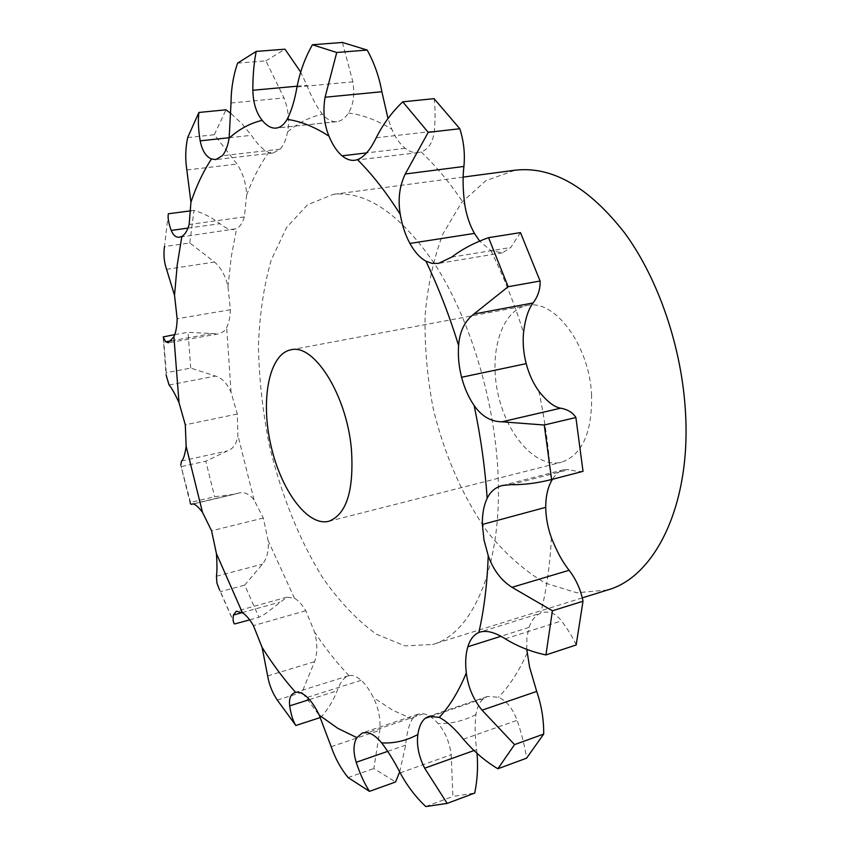 <?xml version="1.0" encoding="UTF-8"?>
<svg xmlns="http://www.w3.org/2000/svg" width="849" height="849" viewBox="0 0 849 849"><rect width="100%" height="100%" fill="white"/><g stroke="black" fill="none" stroke-linecap="round" stroke-linejoin="round"><path stroke-width="0.64" stroke-dasharray="4.25 3.18" d="M434.083 98.654C435.314 107.674 435.388 118.51 434.306 131.171C432.99 142.303 428.607 149.233 421.157 151.95L418.313 152.587C413.866 153.085 409.483 151.663 405.175 148.31C399.89 144.086 395.443 137.708 391.824 129.175L388.014 118.52M320.338 717.532L320.805 717.373C327.81 709.668 333.275 700.818 337.18 690.799C340.194 682.458 343.93 677.47 348.366 675.815L349.013 675.645C352.675 674.87 356.718 676.43 361.154 680.314C365.59 684.336 369.665 690.088 373.38 697.581C378.505 707.939 380.66 718.838 379.843 730.267L373.815 768.536L395.57 781.982M249.702 619.876L258.956 617.265L265.567 613.604L286.93 597.165L294.476 598.258C298.349 600.487 302.117 604.637 305.799 610.728L314.565 632.027C317.558 642.958 317.568 652.828 314.608 661.647L302 692.306L320.805 717.373M190.526 502.396L180.752 465.093L190.229 503.372L190.526 502.396L214.627 496.739L234.366 494.267L238.993 493.014C244.523 491.773 249.542 494.076 254.042 499.923L263.307 518.039L268.082 540.495C268.953 550.661 267.085 558.536 262.49 564.118L244.682 585.131L258.956 617.265M163.157 336.915L166.107 375.056L166.277 372.679L190.728 368.095L215.582 376.075C222.024 378.038 227.182 383.461 231.066 392.344L237.317 414.025L237.89 435.229C236.754 443.592 233.316 448.813 227.553 450.872L205.787 461.177L214.627 496.739M168.325 213.778L164.473 246.581L189.794 242.952L214.532 262.054C221.037 267.679 225.516 275.883 227.978 286.665L230.376 309.747C230.1 317.144 228.869 323.044 226.683 327.438L223.892 331.312L219.52 333.699L168.335 342.794M187.671 137.57L214.33 134.736L237.051 164.069C242.963 173.132 246.157 183.458 246.613 195.058L244.395 216.919C242.517 222.969 239.917 226.885 236.574 228.689L179.468 237.211M237.593 63.144L265.896 60.841L284.022 97.932C288.48 109.701 289.658 121.014 287.578 131.85C286.06 139.618 283.598 145.381 280.191 149.137L273.293 152.969L268.793 152.406C263.307 150.093 257.502 144.394 251.389 135.32L241.816 123.54L230.949 113.554M342.444 42.45L352.855 81.833C354.829 94.685 353.364 105.085 348.44 113.034C345.097 118.266 341.224 121.131 336.82 121.651L336.013 121.704C331.28 121.778 326.738 119.263 322.387 114.169C316.709 106.921 311.551 97.295 306.913 85.303L300.684 72.059M520.479 232.615L510.769 247.494L502.47 252.853L490.807 250.572L479.674 241.127M526.773 649.358L526.911 637.588L529.033 627.39C531.495 620.194 535.369 615.461 540.664 613.18L480.078 632.038M477.032 753.36L476.639 749.603C474.909 736.508 474.687 724.813 475.96 714.508C477.17 707.047 479.781 701.699 483.803 698.462L487.528 696.435L498.459 697.262C506.471 700.743 512.679 708.427 517.105 720.323C521.742 733.95 524.894 746.579 526.55 758.199M399.677 771.911L405.663 745.146C406.629 733.536 408.868 724.791 412.381 718.912L418.27 714.115L423.566 713.776C428.236 714.635 433.075 717.904 438.084 723.56C445.067 731.541 449.439 741.92 451.201 754.708L452.91 796.436L474.708 793.083M497.1 459.383C491.582 389.659 467.587 315.149 435.197 264.75C400.495 214.054 366.503 190.59 333.233 194.379L307.423 204.874L286.474 227.606L271.128 260.335C263.752 286.251 259.518 314.915 258.425 346.328C259.083 378.622 262.681 411.372 269.197 444.611C280.881 494.012 299.389 540.335 323.023 578.254C339.6 601.782 357.323 620.396 376.192 634.097L404.75 645.856L432.576 644.487C474.973 633.142 505.41 558.504 497.1 459.383M234.526 623.973L219.573 589.991L220.507 591.636L244.682 585.131M234.674 624.111L220.507 591.636M166.277 372.679L163.401 336.618M190.728 368.095L188.043 332.309L218.809 333.859M576.174 644.975C573.255 638.151 568.374 630.128 561.529 620.906C555.639 613.434 549.101 610.707 541.917 612.723M189.794 242.952L193.975 210.393C203.442 213.184 212.091 217.62 219.933 223.701C225.25 228.02 229.92 229.973 233.91 229.548M583.03 471.344C580.716 471.874 575.993 471.312 568.862 469.656L563.725 469.72C559.587 470.824 555.819 474.018 552.423 479.292M591.562 394.414C592.4 432.3 582.372 454.905 561.465 462.238C536.366 468.637 507.012 435.643 498.055 394.095C488.684 352.643 501.419 310.32 526.879 305.544C554.121 298.434 589.174 344.683 591.562 394.414M214.33 134.736L225.993 109.808M265.896 60.841L284.988 49.189M607.693 589.959L576.8 592.772L545.493 583.167C524.99 571.175 505.908 554.439 488.271 532.939C463.278 498.076 444.324 454.884 433.181 408.443C427.206 377.147 424.511 346.212 425.105 315.626C427.641 285.837 433.584 258.584 442.955 233.9L461.506 202.614L485.851 180.688L515.046 170.203M277.283 700.064L302 692.306M348.069 777.578L373.815 768.536M425.784 806.55L452.91 796.436M181.654 466.515L205.787 461.177M174.735 334.633L188.043 332.309M191.036 210.785L193.975 210.393M405.175 148.31L366.63 152.894M376.192 137.782L434.306 131.171M349.013 675.645C336.862 662.92 325.379 648.381 314.565 632.027M294.476 598.258L268.082 540.495M254.042 499.923L237.89 435.229M231.066 392.344L226.683 327.438M227.978 286.665L231.257 256.854L236.574 228.689M246.613 195.058C252.652 178.831 260.038 164.61 268.793 152.406M287.578 131.85C298.052 122.956 309.652 117.066 322.387 114.169M348.44 113.034C362.374 114.711 376.839 120.091 391.824 129.175M421.157 151.95C436.237 166.139 450.798 183.862 464.849 205.129M490.807 250.572C503.372 275.872 514.282 303.21 523.525 332.596M538.797 391.071C545.217 421.656 549.303 451.859 551.054 481.691M551.404 537.767C549.982 565.445 546.406 590.586 540.664 613.18M527.112 653.083C518.941 671.336 509.389 686.066 498.459 697.262M475.96 714.508C463.819 720.918 451.19 723.932 438.084 723.56M412.381 718.912L392.716 710.252L373.38 697.581M361.154 680.314L307.306 697.358M309.45 699.597L337.18 690.799M267.658 675.931L314.608 661.647M305.799 610.728L253.427 625.628M331.174 746.696L379.843 730.267M242.188 612.617L279.682 602.164M216.442 576.238L262.49 564.118M263.307 518.039L211.571 530.795M423.566 713.776L367.553 732.634M387.749 751.344L405.663 745.146M192.765 503.935L238.113 493.258M400.187 772.887L451.201 754.708M181.527 460.975L227.553 450.872M237.317 414.025L185.294 424.797M483.803 698.462L432.81 715.739M473.986 750.548L476.639 749.603M169.078 385L215.582 376.075M463.405 739.224L517.105 720.323M171.371 340.767L212.59 333.487M230.376 309.747L177.154 318.757M529.033 627.39L500.931 636.283M166.563 269.324L214.532 262.054M505.251 638.809L561.529 620.906M187.979 228.105L219.933 223.701M244.395 216.919L189.147 224.476M186.833 169.98L237.051 164.069M510.578 484.673L568.862 469.656M229.209 137.718L251.389 135.32M280.191 149.137L222.332 155.728M231.013 102.994L284.022 97.932M297.15 86.195L306.913 85.303M336.013 121.704L276.848 127.987M451.604 257.162L510.769 247.494M297.001 86.969L352.855 81.833M418.313 152.587L354.765 160.291M348.366 675.815L295.017 692.529M286.93 597.165L236.255 611.238M418.27 714.115L362.481 732.878M238.993 493.014L192.458 503.977M487.528 696.435L428.766 716.333M563.725 469.72L502.247 485.522M273.293 152.969L215.805 159.58M502.47 252.853L438.519 263.402M336.82 121.651L276.105 128.093M328.733 521.297L561.465 462.238M290.889 349.83L526.879 305.544M463.193 177.091L333.233 194.379M582.265 597.876L432.576 644.487M234.366 494.267L193.19 503.956"/><path stroke-width="1.27" d="M366.63 152.894L342.073 155.823C346.265 159.272 350.499 160.769 354.765 160.291L357.493 159.665C364.232 156.98 370.461 149.689 376.192 137.782C383.048 124.177 391.898 112.195 402.744 101.827L434.083 98.654L459.808 128.74C463.766 141.083 465.135 153.658 463.915 166.457C462.556 177.738 462.875 190.632 464.849 205.129C466.6 215.72 469.805 225.144 474.442 233.401L409.908 243.44C405.323 234.94 402.118 225.272 400.282 214.426C397.778 199.611 399.433 186.143 405.26 174.013L428.225 132.338L459.808 128.74M249.702 619.876L234.526 623.973C233.157 622.635 232.785 619.664 233.411 615.058L236.255 611.238L242.443 612.766C246.168 615.09 249.829 619.377 253.427 625.628L262.097 647.416L267.658 675.931C269.112 684.581 272.317 692.635 277.283 700.064L295.845 725.502C293.001 720.95 290.942 714.412 289.679 705.88C288.851 698.621 290.634 694.174 295.017 692.529L295.632 692.37C299.124 691.648 303.008 693.315 307.306 697.358C311.604 701.529 315.584 707.461 319.245 715.145L331.174 746.696C335.132 758.189 340.767 768.483 348.069 777.578L369.474 791.364L395.57 781.982L399.677 771.911M369.474 791.364C364.508 783.669 360.082 773.98 356.198 762.285C353.057 751.874 353.29 743.66 356.898 737.632L362.481 732.878L367.553 732.634C372.053 733.61 376.744 737.038 381.626 742.896C388.089 751.301 394.276 761.298 400.187 772.887C407.191 785.866 415.723 797.094 425.784 806.55L447.158 803.409L474.708 793.083C477.371 780.327 478.146 767.082 477.032 753.36M447.158 803.409L424.67 768.196C418.716 756.321 416.456 745.082 417.878 734.491C418.95 726.924 421.391 721.523 425.211 718.307L428.766 716.333L439.294 717.394C446.691 721.247 454.735 728.516 463.405 739.224C473.583 751.248 485.066 761.097 497.854 768.769L526.55 758.199L543.7 734.077C543.838 719.602 541.503 705.381 536.706 691.415L529.564 667.091L526.773 649.358M497.854 768.769L514.558 744.605L482.041 710.178C473.201 699.194 467.958 686.777 466.313 672.928C465.125 662.878 465.634 654.154 467.831 646.768C470.113 639.467 473.784 634.712 478.857 632.484L480.078 632.038C486.817 630.17 495.2 632.431 505.251 638.809C517.784 646.492 531.347 651.873 545.939 654.94L576.174 644.975L583.008 601.219C580.758 589.747 576.131 579.432 569.127 570.273C562.685 562.293 556.774 551.457 551.404 537.767C547.743 527.611 545.865 517.466 545.737 507.331C545.705 497.227 547.478 488.674 551.054 481.691L552.423 479.292M545.939 654.94L552.402 610.792L512.021 587.317C501.143 580.419 493.216 569.859 488.228 555.66L484.004 540.028L482.359 524.459C482.19 514.133 483.792 505.42 487.156 498.331C490.404 491.613 495.434 487.347 502.247 485.522L510.578 484.673C523.504 484.917 537.184 483.187 551.617 479.505L583.03 471.344L575.887 417.517C572.831 412.582 567.748 409.473 560.637 408.189C554.068 407.064 546.798 401.354 538.797 391.071C533.193 383.313 528.991 374.165 526.2 363.637C523.493 353.088 522.602 342.731 523.525 332.596C525.234 318.853 528.428 308.972 533.087 302.955C538.086 296.237 540.41 288.925 540.091 281.019L520.479 232.615L488.557 237.667L508.158 286.729L540.091 281.019M551.617 479.505L544.241 425.009L501.865 421.804C490.828 421.656 481.574 416.212 474.124 405.493C468.606 397.47 464.424 388.067 461.591 377.264C458.831 366.428 457.834 355.827 458.598 345.469C459.649 331.492 464.753 321.007 473.901 314.034L508.158 286.729M488.557 237.667C474.58 242.581 462.27 249.075 451.604 257.162L438.519 263.402L432.056 263.381L425.911 261.174C419.884 257.767 414.545 251.856 409.908 243.44M342.073 155.823C336.947 151.462 332.585 144.903 328.988 136.169C324.042 124.071 322.737 111.092 325.082 97.221L336.735 52.5L367.171 50.049C374.271 62.9 379.163 76.803 381.859 91.734L388.014 118.52M336.735 52.5L312.432 44.753C305.162 57.53 300.015 71.603 297.001 86.969C294.645 100.5 291.356 111.304 287.121 119.369C284.001 124.686 280.329 127.594 276.105 128.093L275.341 128.146C270.81 128.188 266.427 125.588 262.182 120.356C256.281 112.938 253.172 102.909 252.832 90.259C252.811 75.837 253.936 62.89 256.186 51.418L284.988 49.189L300.684 72.059M256.186 51.418L237.593 63.144C233.295 75.646 231.098 88.933 231.013 102.994L229.145 138.164C227.808 146.07 225.537 151.918 222.332 155.728L215.805 159.58L211.486 158.975C205.882 156.598 202.115 150.56 200.184 140.838C198.337 129.791 197.913 120.335 198.899 112.461L225.993 109.808L230.949 113.554M198.899 112.461L187.671 137.57C185.422 148.161 185.135 158.965 186.833 169.98L190.94 202.232L189.147 224.476C187.449 230.61 185.029 234.579 181.866 236.383L179.468 237.211C175.923 237.571 173.175 235.3 171.222 230.419C168.643 223.489 167.678 217.949 168.325 213.778L191.036 210.785M164.473 246.581C163.379 254.53 164.08 262.108 166.563 269.324L174.523 295.261L177.154 318.757C176.995 326.271 175.913 332.246 173.896 336.692L168.335 342.794L165.651 341.776L163.157 336.915L174.735 334.633M166.107 375.056L169.078 385C171.583 387.77 174.894 393.671 179.022 402.691L185.294 424.797L186.154 446.341C184.891 454.884 183.352 459.755 181.527 460.975L180.752 465.093M193.19 503.956L192.458 503.977C194.495 503.553 197.838 506.312 202.476 512.265L211.571 530.795L216.453 553.675C217.121 564.086 217.121 571.6 216.442 576.238L216.909 583.114L219.573 589.991M351.433 449.429C354.054 490.637 346.488 514.6 328.733 521.297C307.317 526.73 280.457 489.47 270.651 444.229C260.505 399.083 269.186 353.937 290.889 349.83C313.981 343.24 346.848 395.178 351.433 449.429M479.674 241.127L474.442 233.401M402.744 101.827L428.225 132.338M191.29 504.412L190.229 503.372M312.432 44.753L342.444 42.45L367.171 50.049M463.193 177.091L515.046 170.203C552.168 165.937 588.824 186.992 624.991 233.379C658.633 279.491 682.044 348.069 685.525 412.996C690.959 505.208 655.014 576.896 607.693 589.959L582.265 597.876M295.845 725.502L320.338 717.532M514.558 744.605L543.7 734.077M552.402 610.792L583.008 601.219M544.241 425.009L575.887 417.517M295.632 692.37C283.842 679.2 272.656 664.215 262.097 647.416M356.898 737.632L337.934 728.421L319.245 715.145M417.878 734.491C406.3 740.753 394.212 743.554 381.626 742.896M466.313 672.928C458.683 691.394 449.673 706.219 439.294 717.394M488.228 555.66C487.22 583.91 484.1 609.518 478.857 632.484M474.124 405.493C480.725 436.864 485.066 467.81 487.156 498.331M425.911 261.174C438.381 287.185 449.28 315.287 458.598 345.469M357.493 159.665C372.191 174.278 386.454 192.543 400.282 214.426M287.121 119.369C300.514 121.174 314.47 126.766 328.988 136.169M229.145 138.164C239.015 129.165 250.03 123.232 262.182 120.356M190.94 202.232C196.469 185.772 203.314 171.349 211.486 158.975M174.523 295.261L177.218 264.984L181.866 236.383M179.022 402.691L173.896 336.692M202.476 512.265L186.154 446.341M242.443 612.766L216.453 553.675M325.082 97.221L381.859 91.734M289.679 705.88L309.45 699.597M233.411 615.058L242.188 612.617M356.198 762.285L387.749 751.344M192.192 504.073L192.765 503.935M432.81 715.739L425.211 718.307M424.67 768.196L473.986 750.548M165.651 341.776L171.371 340.767M500.931 636.283L467.831 646.768M482.041 710.178L536.706 691.415M171.222 230.419L187.979 228.105M545.737 507.331L482.359 524.459M512.021 587.317L569.127 570.273M200.184 140.838L229.209 137.718M526.2 363.637L461.591 377.264M501.865 421.804L560.637 408.189M473.901 314.034L533.087 302.955M252.832 90.259L297.15 86.195M276.848 127.987L275.341 128.146M405.26 174.013L463.915 166.457"/></g></svg>
